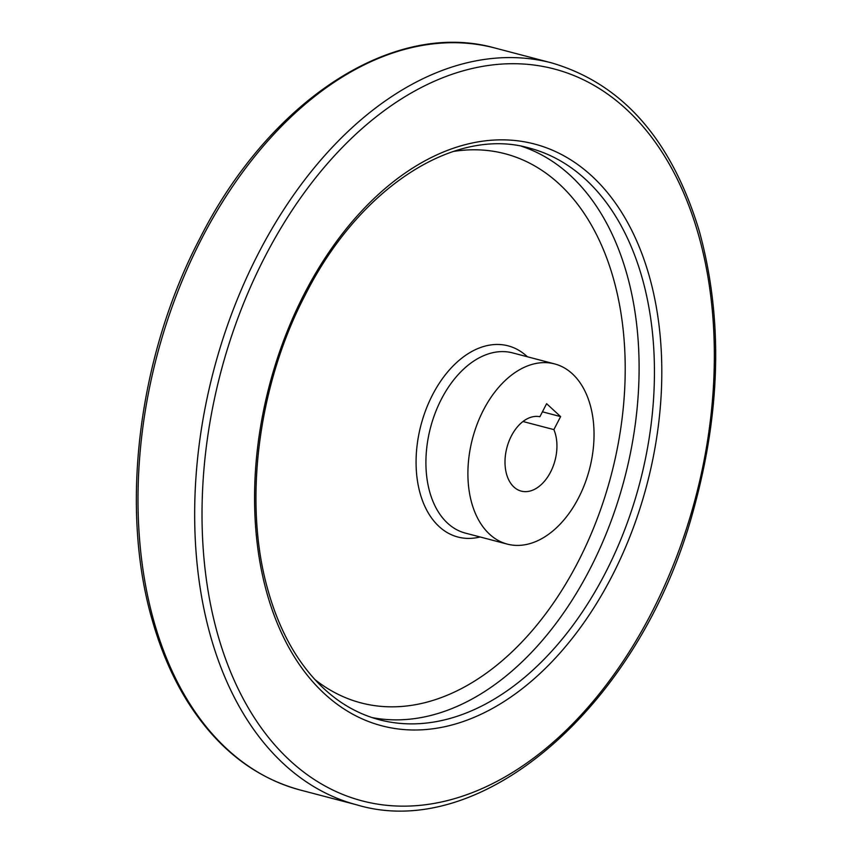<?xml version="1.0" encoding="UTF-8"?>
<svg xmlns="http://www.w3.org/2000/svg" width="853" height="853" viewBox="0 0 853 853"><rect width="100%" height="100%" fill="white"/><g stroke="black" fill="none" stroke-linecap="round" stroke-linejoin="round"><path stroke-width="1.28" d="M483.384 410.165A93.148 60.446 -75.3 0 1 554.61 363.911A93.148 60.446 -75.3 0 1 589.444 469.353A93.148 60.446 -75.3 0 1 507.332 544.118A93.148 60.446 -75.3 0 1 483.384 410.165M560.613 416.595L553.885 429.613A38.353 24.886 -75.3 0 1 550.281 472.615A38.353 24.886 -75.3 0 1 521.236 491.115A38.353 24.886 -75.3 0 1 506.735 448.315A38.353 24.886 -75.3 0 1 539.896 416.722L546.613 403.693L560.613 416.595L542.423 411.818M522.974 421.51L553.885 429.613M507.332 544.118L465.354 533.104A93.148 60.446 -75.3 0 1 441.396 399.151A93.148 60.446 -75.3 0 1 512.621 352.897L554.61 363.911M480.1 536.974A98.841 64.146 -75.3 0 1 421.51 497.885A98.841 64.146 -75.3 0 1 432.503 394.907A98.841 64.146 -75.3 0 1 527.367 356.767M453.274 151.471A283.868 184.216 -75.3 0 1 611.206 475.057A283.868 184.216 -75.3 0 1 314.778 679.457M521.652 146.3A295.533 191.786 -75.3 0 1 624.524 478.554A295.533 191.786 -75.3 0 1 371.812 717.533M529.34 148.059A295.533 191.786 -75.3 0 1 639.867 482.574A295.533 191.786 -75.3 0 1 379.372 719.772C346.222 710.88 318.585 689.469 296.481 655.53C284.102 636.221 274.442 613.872 267.501 588.495C243.116 501.745 258.107 384.778 305.353 294.733C359.348 187.521 454.521 126.383 529.34 148.059M304.553 293.357A300.736 195.166 -75.3 0 1 650.732 281.49A300.736 195.166 -75.3 0 1 419.271 729.923A300.736 195.166 -75.3 0 1 304.553 293.357M264.91 256.817A378.348 245.536 -75.3 0 1 700.42 241.889A378.348 245.536 -75.3 0 1 409.227 806.053A378.348 245.536 -75.3 0 1 264.91 256.817M258.416 253.362A383.562 248.916 -75.3 0 1 551.678 62.909C622.37 83.658 671.556 139.636 699.225 230.843C722.896 316.975 721.041 409.824 693.649 509.38C641.936 702.339 483.95 842.871 357.034 804.923A383.562 248.916 -75.3 0 1 258.416 253.362M357.034 804.923L300.384 790.059A383.562 248.916 -75.3 0 1 201.756 238.499A383.562 248.916 -75.3 0 1 495.017 48.045L551.678 62.909M495.017 48.045C393.425 19.246 269.42 100.355 199.794 238.563C138.037 356.33 119.239 509.209 152.826 622.125C161.388 651.756 172.956 678.252 187.521 701.592C216.918 748.081 254.535 777.573 300.384 790.059"/></g></svg>

